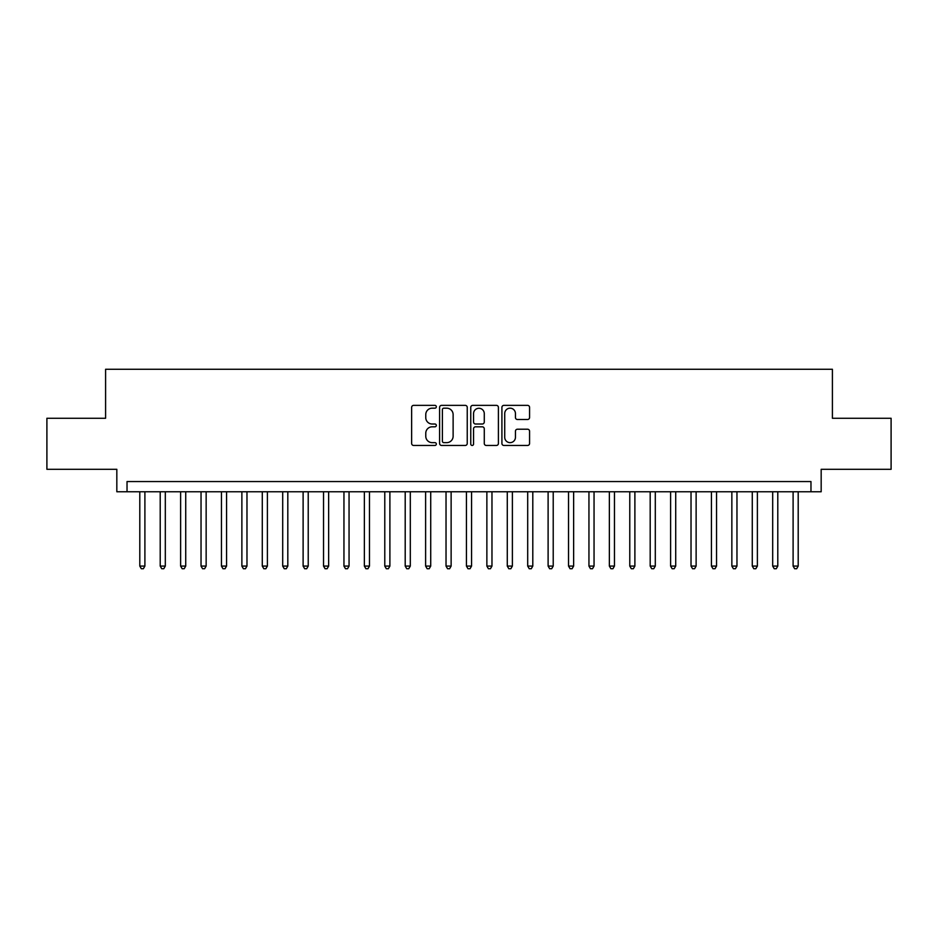 <?xml version="1.0" encoding="UTF-8"?>
<svg xmlns="http://www.w3.org/2000/svg" width="938" height="938" viewBox="0 0 938 938"><rect width="100%" height="100%" fill="white"/><g stroke="black" fill="none" stroke-linecap="round" stroke-linejoin="round"><path stroke-width="1.41" d="M436.334 406.775A1.407 1.407 0 0 0 434.927 405.368L413.646 405.368A2.005 2.005 0 0 0 411.641 407.373L411.641 443.451A2.005 2.005 0 0 0 413.646 445.456L434.927 445.456A1.407 1.407 0 0 0 436.334 444.049A1.407 1.407 0 0 0 434.927 442.642L432.172 442.642A6.414 6.414 0 0 1 425.77 436.229L425.77 433.227A6.414 6.414 0 0 1 432.172 426.813L434.927 426.813A1.407 1.407 0 0 0 436.334 425.406A1.407 1.407 0 0 0 434.927 424.011L432.172 424.011A6.414 6.414 0 0 1 425.77 417.598L425.77 414.596A6.414 6.414 0 0 1 432.172 408.182L434.927 408.182A1.407 1.407 0 0 0 436.334 406.775M527.566 419.497A2.005 2.005 0 0 0 529.571 417.492L529.571 407.373A2.005 2.005 0 0 0 527.566 405.368L503.917 405.368A2.005 2.005 0 0 0 501.912 407.373L501.912 443.451A2.005 2.005 0 0 0 503.917 445.456L527.566 445.456A2.005 2.005 0 0 0 529.571 443.451L529.571 431.222A2.005 2.005 0 0 0 527.566 429.217L517.448 429.217A2.005 2.005 0 0 0 515.443 431.222L515.443 437.284A5.358 5.358 0 0 1 510.084 442.642A5.358 5.358 0 0 1 504.726 437.284L504.726 413.541A5.358 5.358 0 0 1 510.084 408.182A5.358 5.358 0 0 1 515.443 413.541L515.443 417.492A2.005 2.005 0 0 0 517.448 419.497L527.566 419.497M810.971 491.758L821.172 491.758L821.172 469.305L891.1 469.305L891.1 418.266L832.405 418.266L832.405 369.267L105.595 369.267L105.595 418.266L46.9 418.266L46.9 469.305L116.828 469.305L116.828 491.758L810.971 491.758L810.971 481.557L127.029 481.557L127.029 491.758M467.241 407.373A2.005 2.005 0 0 0 465.248 405.368L441.599 405.368A2.005 2.005 0 0 0 439.594 407.373L439.594 443.451A2.005 2.005 0 0 0 441.599 445.456L465.248 445.456A2.005 2.005 0 0 0 467.241 443.451L467.241 407.373M472.752 405.368L496.401 405.368A2.005 2.005 0 0 1 498.406 407.373L498.406 443.451A2.005 2.005 0 0 1 496.401 445.456L486.283 445.456A2.005 2.005 0 0 1 484.278 443.451L484.278 428.818A2.005 2.005 0 0 0 482.273 426.813L475.566 426.813A2.005 2.005 0 0 0 473.561 428.818L473.561 444.049A1.407 1.407 0 0 1 472.154 445.456A1.407 1.407 0 0 1 470.759 444.049L470.759 407.373A2.005 2.005 0 0 1 472.752 405.368M443.803 408.182A1.407 1.407 0 0 0 442.396 409.578L442.396 441.247A1.407 1.407 0 0 0 443.803 442.642L446.711 442.642A6.414 6.414 0 0 0 453.124 436.229L453.124 414.596A6.414 6.414 0 0 0 446.711 408.182L443.803 408.182M484.278 413.635A5.358 5.358 0 0 0 478.919 408.276A5.358 5.358 0 0 0 473.561 413.635L473.561 422.006A2.005 2.005 0 0 0 475.566 424.011L482.273 424.011A2.005 2.005 0 0 0 484.278 422.006L484.278 413.635M139.797 491.758L139.797 566.083L144.898 566.083L144.898 491.758M144.898 566.083L143.362 568.733L141.321 568.733L139.797 566.083M160.21 491.758L160.21 566.083L165.311 566.083L165.311 491.758M165.311 566.083L163.787 568.733L161.735 568.733L160.21 566.083M180.624 491.758L180.624 566.083L185.724 566.083L185.724 491.758M185.724 566.083L184.2 568.733L182.16 568.733L180.624 566.083M201.037 491.758L201.037 566.083L206.149 566.083L206.149 491.758M206.149 566.083L204.613 568.733L202.573 568.733L201.037 566.083M221.462 491.758L221.462 566.083L226.562 566.083L226.562 491.758M226.562 566.083L225.026 568.733L222.986 568.733L221.462 566.083M241.875 491.758L241.875 566.083L246.975 566.083L246.975 491.758M246.975 566.083L245.439 568.733L243.399 568.733L241.875 566.083M262.288 491.758L262.288 566.083L267.389 566.083L267.389 491.758M267.389 566.083L265.864 568.733L263.824 568.733L262.288 566.083M282.701 491.758L282.701 566.083L287.814 566.083L287.814 491.758M287.814 566.083L286.278 568.733L284.237 568.733L282.701 566.083M303.115 491.758L303.115 566.083L308.227 566.083L308.227 491.758M308.227 566.083L306.691 568.733L304.651 568.733L303.115 566.083M323.54 491.758L323.54 566.083L328.64 566.083L328.64 491.758M328.64 566.083L327.104 568.733L325.064 568.733L323.54 566.083M343.953 491.758L343.953 566.083L349.053 566.083L349.053 491.758M349.053 566.083L347.529 568.733L345.489 568.733L343.953 566.083M364.366 491.758L364.366 566.083L369.466 566.083L369.466 491.758M369.466 566.083L367.942 568.733L365.902 568.733L364.366 566.083M384.779 491.758L384.779 566.083L389.891 566.083L389.891 491.758M389.891 566.083L388.355 568.733L386.315 568.733L384.779 566.083M405.204 491.758L405.204 566.083L410.305 566.083L410.305 491.758M410.305 566.083L408.769 568.733L406.729 568.733L405.204 566.083M425.618 491.758L425.618 566.083L430.718 566.083L430.718 491.758M430.718 566.083L429.194 568.733L427.142 568.733L425.618 566.083M446.031 491.758L446.031 566.083L451.131 566.083L451.131 491.758M451.131 566.083L449.607 568.733L447.567 568.733L446.031 566.083M466.444 491.758L466.444 566.083L471.556 566.083L471.556 491.758M471.556 566.083L470.02 568.733L467.98 568.733L466.444 566.083M486.869 491.758L486.869 566.083L491.969 566.083L491.969 491.758M491.969 566.083L490.433 568.733L488.393 568.733L486.869 566.083M507.282 491.758L507.282 566.083L512.383 566.083L512.383 491.758M512.383 566.083L510.858 568.733L508.806 568.733L507.282 566.083M527.695 491.758L527.695 566.083L532.796 566.083L532.796 491.758M532.796 566.083L531.271 568.733L529.231 568.733L527.695 566.083M548.109 491.758L548.109 566.083L553.221 566.083L553.221 491.758M553.221 566.083L551.685 568.733L549.645 568.733L548.109 566.083M568.534 491.758L568.534 566.083L573.634 566.083L573.634 491.758M573.634 566.083L572.098 568.733L570.058 568.733L568.534 566.083M588.947 491.758L588.947 566.083L594.047 566.083L594.047 491.758M594.047 566.083L592.511 568.733L590.471 568.733L588.947 566.083M609.36 491.758L609.36 566.083L614.46 566.083L614.46 491.758M614.46 566.083L612.936 568.733L610.896 568.733L609.36 566.083M629.773 491.758L629.773 566.083L634.885 566.083L634.885 491.758M634.885 566.083L633.349 568.733L631.309 568.733L629.773 566.083M650.186 491.758L650.186 566.083L655.299 566.083L655.299 491.758M655.299 566.083L653.763 568.733L651.722 568.733L650.186 566.083M670.611 491.758L670.611 566.083L675.712 566.083L675.712 491.758M675.712 566.083L674.176 568.733L672.136 568.733L670.611 566.083M691.025 491.758L691.025 566.083L696.125 566.083L696.125 491.758M696.125 566.083L694.601 568.733L692.561 568.733L691.025 566.083M711.438 491.758L711.438 566.083L716.538 566.083L716.538 491.758M716.538 566.083L715.014 568.733L712.974 568.733L711.438 566.083M731.851 491.758L731.851 566.083L736.963 566.083L736.963 491.758M736.963 566.083L735.427 568.733L733.387 568.733L731.851 566.083M752.276 491.758L752.276 566.083L757.376 566.083L757.376 491.758M757.376 566.083L755.84 568.733L753.8 568.733L752.276 566.083M772.689 491.758L772.689 566.083L777.79 566.083L777.79 491.758M777.79 566.083L776.265 568.733L774.213 568.733L772.689 566.083M793.102 491.758L793.102 566.083L798.203 566.083L798.203 491.758M798.203 566.083L796.679 568.733L794.638 568.733L793.102 566.083"/></g></svg>
